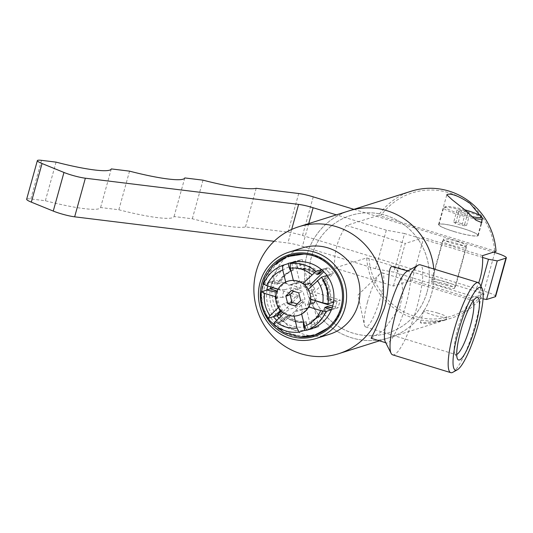 <?xml version="1.0" encoding="UTF-8"?>
<svg xmlns="http://www.w3.org/2000/svg" width="533" height="533" viewBox="0 0 533 533"><rect width="100%" height="100%" fill="white"/><g stroke="black" fill="none" stroke-linecap="round" stroke-linejoin="round"><path stroke-width="0.4" stroke-dasharray="2.67 2" d="M445.861 284.129A11.926 1.579 -164.5 0 1 454.649 288.173A11.926 1.579 -164.5 0 1 442.736 286.507A11.926 1.579 -164.5 0 1 431.663 281.797A11.926 1.579 -164.5 0 1 445.861 284.129M457.667 241.562A11.926 1.579 15.5 0 0 443.469 239.224A11.926 1.579 15.5 0 0 454.542 243.934A11.926 1.579 15.5 0 0 466.462 245.6A11.926 1.579 15.5 0 0 457.667 241.562M437.833 313.091A11.926 1.579 15.5 0 0 423.635 310.759A11.926 1.579 15.5 0 0 434.708 315.469A11.926 1.579 15.5 0 0 446.621 317.135A11.926 1.579 15.5 0 0 437.833 313.091M453.703 222.054L455.548 223.454L461.918 225.406L466.442 225.959L464.589 224.56L458.22 222.607L453.703 222.054L457.028 210.062L461.545 210.615L467.954 212.594M469.373 213.92L465.249 213.413L458.88 211.461L457.028 210.062M458.88 211.461L455.548 223.454M465.249 213.413L461.918 225.406M469.766 213.966L466.442 225.959M467.914 212.567L464.589 224.56M461.545 210.615L458.22 222.607M482.412 218.21A20.161 2.665 15.5 0 0 463.777 210.642A20.161 2.665 15.5 0 0 443.902 207.53A20.161 2.665 15.5 0 0 443.636 207.823A20.161 2.665 15.5 0 0 458.493 214.659A20.161 2.665 15.5 0 0 474.203 218.51M472.311 216.698A18.908 2.498 -164.5 0 1 459.106 213.367A18.908 2.498 -164.5 0 1 445.428 206.684A18.908 2.498 -164.5 0 1 464.869 209.829M453.836 231.442A20.161 2.665 -164.5 0 1 438.979 224.613A20.161 2.665 -164.5 0 1 459.12 227.431A20.161 2.665 -164.5 0 1 477.835 235.386A20.161 2.665 -164.5 0 1 453.836 231.442M453.736 231.475A20.594 2.725 15.5 0 0 478.248 235.506A20.594 2.725 15.5 0 0 463.077 228.524A20.594 2.725 15.5 0 0 438.566 224.5A20.594 2.725 15.5 0 0 453.736 231.475M479.986 215.452L481.852 220.902M435.441 321.705L420.31 322.765L423.369 323.538L431.144 323.291L445.868 319.847L435.441 321.705M297.207 303.937L299.406 304.609L304.943 299.193L303.044 291.498L295.615 289.219L293.55 291.238M295.135 305.962L299.406 304.609M300.672 300.539L304.943 299.193M298.773 292.844L303.044 291.498M291.344 290.565L295.615 289.219M309.413 283.256L305.049 287.534L303.55 281.457A13.811 13.412 -107.5 0 0 298.76 282.037A13.811 13.412 -107.5 0 0 295.968 283.296L297.461 289.372L291.598 287.573L284.769 289.732A13.811 13.412 -107.5 0 0 283.143 293.397A13.811 13.412 -107.5 0 0 282.643 297.407L289.472 295.249L295.335 297.048L290.965 301.318L284.136 303.477L279.245 306.668A17.249 16.756 72.5 0 1 276.9 297.141L282.643 297.407M284.136 303.477A13.811 13.412 -107.5 0 0 289.592 309.313L296.428 307.155L300.792 302.884L302.291 308.953L295.455 311.112L293.91 315.329A17.249 16.756 72.5 0 1 284.709 312.505L289.592 309.313M295.455 311.112A13.811 13.412 -107.5 0 0 300.246 310.532A13.811 13.412 -107.5 0 0 303.044 309.273L309.873 307.115L308.38 301.045L314.237 302.837M309.746 304.256L307.408 304.996L308.347 306.781A17.249 16.756 72.5 0 1 301.491 313.491L303.044 309.273M307.408 304.996A13.811 13.412 -107.5 0 0 309.54 297.321L316.369 295.162L310.506 293.37L314.87 289.093A13.811 13.412 -107.5 0 0 312.298 285.488M314.87 289.093L308.041 291.251L308.127 289.572A17.249 16.756 72.5 0 1 310.473 299.106L309.54 297.321M308.041 291.251A13.811 13.412 -107.5 0 0 302.584 285.415L304.476 284.815M303.55 281.457L296.721 283.616L293.47 280.918A17.249 16.756 72.5 0 1 302.671 283.736L302.584 285.415M296.721 283.616A13.811 13.412 -107.5 0 0 291.931 284.196A13.811 13.412 -107.5 0 0 289.133 285.455L295.968 283.296M284.769 289.732L279.026 289.466A17.249 16.756 72.5 0 1 285.881 282.757L289.133 285.455M290.965 301.318A13.811 13.412 -107.5 0 0 296.428 307.155M302.291 308.953A13.811 13.412 -107.5 0 0 307.081 308.374A13.811 13.412 -107.5 0 0 309.873 307.115M315.383 300.605A13.811 13.412 -107.5 0 0 316.369 295.162M291.598 287.573A13.811 13.412 -107.5 0 0 289.472 295.249M322.771 270.664L324.55 268.918L322.738 270.631M321.666 269.478L325.063 268.405L324.55 268.918L328.148 267.433L323.764 271.73M310.939 284.289L308.854 286.328L302.244 259.491L294.656 261.33L294.769 261.783M305.049 287.534L308.854 286.328M285.881 282.757L285.708 282.044M278.099 289.179L279.026 289.466M290.991 270.877L290.858 270.338M291.758 263.029C292.577 266.56 292.75 269.045 292.284 270.491L293.503 270.104L291.571 262.303L294.656 261.33M288.173 263.375L299.166 260.464L301.092 268.266L299.866 268.652C300.339 267.206 300.166 264.721 299.346 261.19L299.16 260.464L291.638 262.536M294.842 262.076L301.272 288.166L297.461 289.372M333.511 302.091L330.36 301.125C327.902 300.332 326.849 299.806 327.195 299.533L327.422 299.459C327.815 300.059 329.687 300.885 333.025 301.945L333.738 302.151L337.136 301.078L328.395 299.153L329.614 298.766L337.149 301.078L340.221 300.106L314.31 292.164L333.605 273.269L328.148 267.433M327.082 299.633L327.195 299.533A26.87 26.097 -107.5 0 0 322.505 280.498L322.365 280.485C326.276 286.308 327.848 292.684 327.075 299.633M310.506 293.37L314.31 292.164M284.709 312.505L283.982 313.217M294.096 316.096L293.91 315.329M273.422 324.217L278.972 322.465L285.415 316.815L278.819 322.625L282.217 321.546L286.614 316.435L287.84 316.056L282.23 321.546L285.302 320.573L304.596 301.678L311.212 328.515L318.794 326.676L312.185 299.839L308.38 301.045M300.792 302.884L304.596 301.678M277.053 291.378L277.686 291.178L277.2 291.031M277.999 289.359L299.14 295.842L282.503 312.131M295.335 297.048L299.14 295.842M276.9 297.141L275.854 296.821M301.491 313.491L301.631 314.044M312.251 328.501L311.445 325.237C310.859 322.612 310.839 321.073 311.379 320.613L311.605 320.54C311.139 321.985 311.312 324.47 312.125 328.002L312.311 328.728L315.716 327.648L315.543 326.922C314.63 323.424 313.637 321.192 312.578 320.233L313.797 319.847L315.723 327.648L318.794 326.676M324.957 307.281C322.072 313.524 317.541 317.968 311.359 320.619L311.379 320.613A26.87 26.097 -107.5 0 0 324.983 307.401M295.808 261.77L295.928 262.269C296.848 265.767 297.834 267.999 298.893 268.958L298.667 269.032C298 268.952 297.314 267.619 296.615 265.034L295.762 261.543L299.16 260.464M316.902 274.548A26.87 26.097 -107.5 0 0 298.667 269.032L298.613 269.038C305.342 268.559 311.439 270.438 316.908 274.662M293.343 280.425L293.47 280.918M299.166 260.464L302.244 259.491M326.956 275.481L322.505 280.498L327.122 275.314L330.527 274.242L325.063 268.405L330.533 274.242L324.923 279.732L323.704 280.118L330.527 274.242L333.605 273.269M278.999 318.094L282.217 321.546L278.999 318.094M278.819 322.625L276.694 320.353M281.078 316.056L285.302 320.573M281.411 311.159L282.377 310.213L281.091 310.846M276.767 315.709L277.293 315.196M278.453 307.448L279.245 306.668M307.954 328.761L306.215 321.685L304.989 322.072C306.055 323.031 307.041 325.263 307.954 328.761L308.127 329.487L307.954 328.761M303.843 323.031L303.71 322.492M306.562 329.987L311.212 328.515M315.723 327.648L308.134 329.487L315.716 327.648M308.96 329.541L306.622 330.107M272.989 281.411L279.818 283.503L278.592 283.889C278.199 283.296 276.327 282.47 272.989 281.411L272.276 281.197L270.697 286.914L272.283 281.197L272.989 281.411M293.503 270.104A26.87 26.097 -107.5 0 0 279.818 283.503M319.147 273.649A26.87 26.097 -107.5 0 0 301.092 268.266M292.284 270.491A26.87 26.097 -107.5 0 0 278.592 283.889M318.241 274.282A26.87 26.097 -107.5 0 0 299.866 268.652M328.395 299.153A26.87 26.097 -107.5 0 0 323.704 280.118M329.614 298.766A26.87 26.097 -107.5 0 0 324.923 279.732M342.073 306.748A40.994 39.815 -107.5 0 0 305.689 254.181A40.994 39.815 -107.5 0 0 265.234 283.196A40.994 39.815 -107.5 0 0 281.664 328.721A40.994 39.815 -107.5 0 0 328.748 327.195A40.994 39.815 -107.5 0 0 342.073 306.748M337.149 301.078L335.017 308.754L334.318 308.54L335.01 308.754L337.136 301.078M332.139 307.921L334.318 308.54L332.146 307.874M313.797 319.847A26.87 26.097 -107.5 0 0 327.269 306.915M277.686 291.178A26.87 26.097 -107.5 0 0 282.377 310.213M287.84 316.056A26.87 26.097 -107.5 0 0 306.215 321.685M276.467 291.564A26.87 26.097 -107.5 0 0 281.158 310.599M312.578 320.233A26.87 26.097 -107.5 0 0 326.263 306.828M277.62 284.196L269.571 282.49L277.62 284.196A26.87 26.097 72.5 0 1 291.311 270.797M322.731 280.425A26.87 26.097 72.5 0 1 327.422 299.459M267.832 286.034L268.879 282.27L269.571 282.49L263.535 284.096M288.22 263.608A34.598 33.606 -107.5 0 0 269.092 282.343M331.613 309.826L338.095 307.781L340.221 300.106M312.185 299.839L315.303 300.799M332.639 306.109L338.095 307.781M278.972 322.465A34.598 33.606 -107.5 0 0 304.663 330.34M266.96 290.019A34.598 33.606 -107.5 0 0 273.516 316.629M304.017 322.378A26.87 26.097 72.5 0 1 285.641 316.749M325.117 307.528A26.87 26.097 72.5 0 1 311.605 320.54M272.283 281.197L275.361 280.225L273.289 287.707M268.879 282.27L272.276 281.197M301.272 288.166L275.361 280.225M286.614 316.435A26.87 26.097 -107.5 0 0 304.989 322.072M280.185 310.906A26.87 26.097 72.5 0 1 275.494 291.871M367.53 301.898A28.309 5.597 107 0 0 364.339 324.817A28.309 5.597 107 0 0 365.651 326.936A28.309 5.597 107 0 0 380.369 297.84A28.309 5.597 107 0 0 382.248 272.803A28.309 5.597 107 0 0 379.976 273.822A28.309 5.597 107 0 0 367.53 301.898M473.084 301.038A28.309 5.597 107 0 0 472.325 300.412A28.309 5.597 107 0 0 471.079 300.639A28.309 5.597 107 0 0 457.607 329.507A28.309 5.597 107 0 0 454.822 353.665A28.309 5.597 107 0 0 455.735 354.552A28.309 5.597 107 0 0 456.708 354.458M385.279 341.8A37.543 7.415 107 0 0 386.485 342.972A37.543 7.415 107 0 0 405.999 304.396A37.543 7.415 107 0 0 408.485 271.19A37.543 7.415 107 0 0 406.832 271.49M393.134 266.493L397.805 270.984L401.769 280.458L402.895 293.643L399.677 307.768L383.447 330.453L371.135 338.262M392.628 354.838A47.084 9.301 107 0 0 417.106 306.455A47.084 9.301 107 0 0 420.224 264.808M452.837 372.281A47.084 9.301 107 0 0 475.236 324.271A47.084 9.301 107 0 0 479.867 284.102M411.323 191.187A66.545 64.633 -107.5 0 0 378.503 215.345L346.477 225.459A66.545 64.633 -107.5 0 0 336.969 245.64A66.545 64.633 -107.5 0 0 334.671 268.032L366.697 257.919A66.545 64.633 -107.5 0 0 451.404 318.094A66.545 64.633 -107.5 0 0 484.224 293.943L470.699 298.214A66.545 64.633 -107.5 0 0 478.701 282.77M470.699 298.214L411.936 280.198L393.434 286.041L334.671 268.032M482.512 255.64L423.742 237.625L411.936 280.198M389.31 337.702A66.545 64.633 -107.5 0 1 324.344 321.312A66.545 64.633 -107.5 0 1 306.908 255.134A66.545 64.633 -107.5 0 1 349.235 210.795A66.545 64.633 -107.5 0 0 306.935 255.127A66.545 64.633 -107.5 0 0 324.377 321.306A66.545 64.633 -107.5 0 0 389.343 337.695A66.545 64.633 -107.5 0 0 431.67 293.357A66.545 64.633 -107.5 0 0 433.809 268.972A66.545 64.633 -107.5 0 1 431.637 293.37A66.545 64.633 -107.5 0 1 389.31 337.702L379.449 340.82M496.03 251.369L378.503 215.345M494.584 250.657A64.66 62.807 -107.5 0 0 448.919 192.746A64.66 62.807 -107.5 0 0 380.809 215.785M366.697 257.919L484.224 293.943M369.003 258.358A64.66 62.807 -107.5 0 0 414.661 316.269A64.66 62.807 -107.5 0 0 482.778 293.23M423.742 237.625L405.24 243.468L393.434 286.041M346.477 225.459L405.24 243.468M276.387 262.816A41.654 40.455 -107.5 0 0 262.909 283.549A41.654 40.455 -107.5 0 0 299.812 336.963M427.08 291.951A61.648 59.876 -107.5 0 0 410.923 230.642A61.648 59.876 -107.5 0 0 350.734 215.459A61.648 59.876 -107.5 0 0 311.525 256.533A61.648 59.876 -107.5 0 0 327.682 317.841A61.648 59.876 -107.5 0 0 387.864 333.025A61.648 59.876 -107.5 0 0 427.08 291.951A61.648 59.876 -107.5 0 0 410.896 230.656A61.648 59.876 -107.5 0 0 350.707 215.465A61.648 59.876 -107.5 0 0 311.499 256.54A61.648 59.876 -107.5 0 0 327.648 317.848A61.648 59.876 -107.5 0 0 387.837 333.038A61.648 59.876 -107.5 0 0 427.053 291.964M302.264 247.952A45.258 43.966 -107.5 0 0 273.476 278.106A45.258 43.966 -107.5 0 0 285.335 323.118A45.258 43.966 -107.5 0 0 329.521 334.271M298.893 268.958A26.87 26.097 72.5 0 1 316.988 274.368M451.624 245.273A12.306 1.626 -164.5 0 1 442.557 241.103A12.306 1.626 -164.5 0 1 454.849 242.821A12.306 1.626 -164.5 0 1 466.275 247.678A12.306 1.626 -164.5 0 1 451.624 245.273M440.918 283.889A12.306 1.626 15.5 0 0 455.562 286.294A12.306 1.626 15.5 0 0 444.142 281.437A12.306 1.626 15.5 0 0 431.85 279.718A12.306 1.626 15.5 0 0 440.918 283.889M274.089 241.302L287.9 243.001A15.697 2.079 -164.5 0 1 302.418 246.339L375.605 268.779L393.874 272.163L477.775 297.88L483.058 298.86M495.643 296.448A15.697 2.079 15.5 0 0 484.077 291.131L302.531 235.479A15.697 2.079 15.5 0 0 288.013 232.141L245.48 226.918A62.774 8.301 -164.5 0 1 192.306 218.783L174.058 216.545A62.774 8.301 -164.5 0 1 118.839 209.762L100.59 207.524A62.774 8.301 -164.5 0 1 45.365 200.741L30.814 198.956A15.697 2.079 15.5 0 0 26.65 199.229M56.072 162.132L45.365 200.741M111.297 168.908L100.59 207.524M129.546 171.146L118.839 209.762M184.771 177.929L174.058 216.545M203.02 180.167L192.306 218.783M256.193 188.302L245.48 226.918M353.892 209.329L493.578 252.142M480.986 286.314L477.775 297.88M482.605 257.459L404.587 233.547L393.874 272.163M404.587 233.547L386.318 230.163L336.383 214.859M375.605 268.779L386.318 230.163M291.085 270.864A26.87 26.097 -107.5 0 0 277.4 284.269M330.36 301.125A31.26 30.368 -107.5 0 0 324.604 277.78M289.026 266.873A31.26 30.368 -107.5 0 0 272.243 283.309M319.147 271.943A31.26 30.368 -107.5 0 0 296.615 265.034M311.445 325.237A31.26 30.368 -107.5 0 0 328.228 308.8M281.324 320.166A31.26 30.368 -107.5 0 0 303.857 327.069M270.111 290.985A31.26 30.368 -107.5 0 0 275.867 314.33M285.415 316.815A26.87 26.097 -107.5 0 0 303.797 322.452M275.268 291.944A26.87 26.097 -107.5 0 0 279.958 310.979M308.727 223.594L302.418 246.339M291.658 229.45L287.9 243.001M41.521 160.346L30.814 198.956M298.72 193.526L288.013 232.141M313.237 196.864L302.531 235.479M494.784 252.515L484.077 291.131M443.469 239.224L431.663 281.797M466.462 245.6L454.649 288.173M445.428 206.684L443.902 207.53M477.835 235.386L481.152 223.42M438.979 224.613L443.636 207.823M478.248 235.506L481.819 222.627M438.566 224.5L446.801 194.811M445.868 319.847L446.621 317.135M420.304 322.765L423.635 310.759M307.081 308.374L300.246 310.532M298.76 282.037L291.931 284.196M327.502 328.208L327.562 328.161C337.249 319.96 342.286 309.42 342.679 296.535C341.726 276.347 331.892 262.756 313.184 255.753L304.083 254.068M261.263 292.81L262.702 306.109L268.199 318.308M379.976 273.822L358.009 294.982L364.339 324.817M454.822 353.665L457.474 358.916M471.079 300.639L476.216 297.774M365.651 326.936L455.735 354.552M382.248 272.803L472.325 300.412M385.759 342.752L386.485 342.972M407.765 270.971L408.485 271.19M451.404 318.094L445.748 319.88M445.388 319.993L389.343 337.695M305.689 254.181L304.017 254.068M328.748 327.195L327.442 328.255M455.562 286.294L466.275 247.678M431.85 279.718L442.557 241.103"/><path stroke-width="0.8" d="M467.954 212.594L469.373 213.92M474.203 218.51A20.161 2.665 15.5 0 0 482.492 218.597A20.161 2.665 15.5 0 0 482.412 218.21L481.539 216.698A18.908 2.498 -164.5 0 1 472.311 216.698M464.869 209.829A18.908 2.498 -164.5 0 1 481.539 216.698M481.852 220.902L481.812 222.627L476.049 220.242L464.796 209.762L452.284 199.855L446.801 194.811L447.347 194.372C451.797 193.312 459.366 196.311 470.053 203.366L479.986 215.452M285.808 295.982L291.344 290.565L298.773 292.844L300.672 300.539L295.135 305.962L287.707 303.683L285.808 295.982L290.079 294.636L291.977 302.331L297.207 303.937M287.707 303.683L291.977 302.331M293.55 291.238L290.079 294.636M310.006 303.404A17.889 17.376 -107.5 0 0 297.98 281.177A17.889 17.376 -107.5 0 0 276.474 293.123A17.889 17.376 -107.5 0 0 288.5 315.349A17.889 17.376 -107.5 0 0 310.006 303.404M315.383 300.605A13.811 13.412 -107.5 0 1 314.237 302.837L309.746 304.256M312.298 285.488A13.811 13.412 -107.5 0 0 309.413 283.256L304.476 284.815M302.857 283.549L315.942 271.397L321.492 269.645L317.275 274.588L321.666 269.478L327.122 275.314L326.596 275.834M322.738 270.631L318.241 274.282L319.467 273.895L322.771 270.664M323.764 271.73L310.939 284.289M285.708 282.044L282.73 269.978A30.208 29.342 -107.5 0 0 266.693 285.681L278.099 289.179M291.311 270.797C290.245 269.831 289.259 267.606 288.346 264.108L289.026 266.873C289.725 269.458 290.412 270.791 291.085 270.864M282.73 269.978L282.67 265.361L288.22 263.608L288.346 264.108L288.173 263.375L295.762 261.543L295.928 262.269M333.025 301.945L333.738 302.151L331.613 309.826L330.9 309.62C327.555 308.56 325.69 307.734 325.29 307.135L324.957 307.288M310.659 299.16L322.811 302.884L327.955 303.843L333.511 302.091A34.598 33.606 -107.5 0 0 326.956 275.481L321.399 277.233L308.247 289.452M283.982 313.217L275.521 321.506A30.208 29.342 -107.5 0 0 297.054 328.108L294.096 316.096M275.521 321.506L273.422 324.217A34.598 33.606 -107.5 0 0 299.113 332.092L297.054 328.108M275.854 296.821L264.561 293.357L261.41 291.771L266.96 290.019L275.268 291.944L266.753 289.945L270.151 288.873L270.857 289.086C274.202 290.145 276.074 290.971 276.467 291.564L277.053 291.378M277.2 291.031L270.158 288.873L273.236 287.9L277.999 289.359M301.631 314.044L304.643 326.269A30.208 29.342 -107.5 0 0 320.679 310.559L308.64 306.868M312.125 328.002L312.311 328.728L308.96 329.541M304.643 326.269L306.695 330.253L312.251 328.501A34.598 33.606 -107.5 0 0 331.379 309.766L325.83 311.519L320.679 310.559M321.492 269.645A34.598 33.606 -107.5 0 0 295.808 261.77L290.258 263.522L290.318 268.139L293.343 280.425M276.694 320.353L273.362 316.782L276.76 315.709L278.999 318.094L276.767 315.709L279.845 314.736L281.078 316.056M281.158 310.599L277.293 315.196L281.411 311.159M273.362 316.782L280.185 310.906L273.516 316.629L267.966 318.381L270.058 315.669L278.453 307.448M277.293 315.196L276.76 315.709M282.503 312.131L279.845 314.736M303.797 322.452C303.25 322.911 303.277 324.45 303.857 327.069L304.543 329.84L303.843 323.031M306.622 330.107L304.729 330.56L306.562 329.987M304.729 330.56L304.543 329.84L304.663 330.34L299.113 332.092M270.158 288.873L270.704 286.914L270.151 288.873M332.146 307.874L327.489 306.442L326.263 306.828L332.139 307.921M327.269 306.915A26.87 26.097 -107.5 0 0 327.489 306.442M327.955 303.843A34.598 33.606 -107.5 0 0 321.399 277.233M282.67 265.361A34.598 33.606 -107.5 0 0 263.535 284.096L266.693 285.681M315.942 271.397A34.598 33.606 -107.5 0 0 290.258 263.522M322.811 302.884A30.208 29.342 -107.5 0 0 317.315 280.578M311.858 274.742A30.208 29.342 -107.5 0 0 290.318 268.139M324.983 307.401A26.87 26.097 -107.5 0 0 325.063 307.208C324.717 307.481 325.77 308.007 328.228 308.8L331.379 309.766M315.303 300.799L332.639 306.109M266.753 289.945L267.832 286.034M306.695 330.253A34.598 33.606 -107.5 0 0 325.83 311.519M264.561 293.357A30.208 29.342 -107.5 0 0 270.058 315.669M261.41 291.771A34.598 33.606 -107.5 0 0 267.966 318.381M325.29 307.135A26.87 26.097 72.5 0 1 325.117 307.528M456.708 354.458A28.309 5.597 107 0 0 470.446 325.45A28.309 5.597 107 0 0 473.084 301.038M460.685 331.06A32.646 6.449 -73 0 1 476.216 297.774A32.646 6.449 -73 0 1 475.489 326.389A32.646 6.449 -73 0 1 457.474 358.916A32.646 6.449 -73 0 1 460.685 331.06M482.172 288.666L479.867 284.102A47.084 9.301 107 0 0 478.354 282.63L420.224 264.808A47.084 9.301 107 0 0 418.152 265.181L406.832 271.49A37.543 7.415 107 0 0 388.97 309.773A37.543 7.415 107 0 0 385.279 341.8L391.122 353.366A47.084 9.301 107 0 0 392.628 354.838L450.758 372.654A47.084 9.301 107 0 0 452.837 372.281L457.307 369.795A43.313 8.561 107 0 0 477.908 325.623A43.313 8.561 107 0 0 482.172 288.666A43.313 8.561 107 0 0 458.267 331.826A43.313 8.561 107 0 0 457.307 369.795M385.759 342.752L371.135 338.268L375.312 329.987L384.266 308.327C390.109 288.853 387.378 267.739 391.848 266.453L407.765 270.971M418.152 265.181A47.084 9.301 107 0 0 395.752 313.197A47.084 9.301 107 0 0 391.122 353.366M478.354 282.63A47.084 9.301 107 0 0 453.883 331.013A47.084 9.301 107 0 0 450.758 372.654M478.701 282.77A66.545 64.633 -107.5 0 0 482.512 255.64L496.03 251.369A66.545 64.633 -107.5 0 0 411.323 191.187L349.262 210.788A66.545 64.633 -107.5 0 0 349.248 210.795L298.64 226.778A66.545 64.633 -107.5 0 0 256.313 271.11A66.545 64.633 -107.5 0 0 273.755 337.289A66.545 64.633 -107.5 0 0 338.715 353.685A66.545 64.633 -107.5 0 0 381.048 309.347A66.545 64.633 -107.5 0 0 363.606 243.168A66.545 64.633 -107.5 0 0 298.64 226.778M433.809 268.972A66.545 64.633 -107.5 0 0 349.262 210.788A66.545 64.633 -107.5 0 1 433.782 268.965M299.812 336.963A41.654 40.455 -107.5 0 0 327.442 328.255A41.654 40.455 -107.5 0 0 340.98 307.481A41.654 40.455 -107.5 0 0 304.017 254.068A41.654 40.455 -107.5 0 0 276.387 262.816M316.142 338.495L329.521 334.271A45.258 43.966 -107.5 0 0 358.316 304.11A45.258 43.966 -107.5 0 0 346.45 259.098A45.258 43.966 -107.5 0 0 302.264 247.952L288.879 252.176A45.258 43.966 -107.5 0 0 260.091 282.33A45.258 43.966 -107.5 0 0 271.957 327.342A45.258 43.966 -107.5 0 0 316.142 338.495A45.258 43.966 -107.5 0 0 344.931 308.341A45.258 43.966 -107.5 0 0 333.072 263.322A45.258 43.966 -107.5 0 0 288.879 252.176M342.013 307.794A42.753 41.527 -107.5 0 0 313.271 254.681A42.753 41.527 -107.5 0 0 261.876 283.236A42.753 41.527 -107.5 0 0 290.618 336.35A42.753 41.527 -107.5 0 0 342.013 307.794M336.383 214.859L313.124 207.73A15.697 2.079 15.5 0 0 298.607 204.386L85.36 178.209A15.697 2.079 -164.5 0 1 63.967 172.459L42.047 163.531A15.697 2.079 -164.5 0 1 37.357 160.613L26.65 199.229A15.697 2.079 15.5 0 0 31.334 202.147L53.253 211.075A15.697 2.079 15.5 0 0 74.653 216.824L274.089 241.302M495.224 296.761A15.697 2.079 15.5 0 0 495.643 296.448L506.35 257.832A15.697 2.079 -164.5 0 1 505.937 258.145L497.256 260.89L486.542 299.506L495.224 296.761L505.937 258.145M483.058 298.86L486.542 299.506M37.357 160.613A15.697 2.079 -164.5 0 1 41.521 160.346L56.072 162.132A62.774 8.301 15.5 0 0 111.297 168.908L129.546 171.146A62.774 8.301 15.5 0 0 184.771 177.929L203.02 180.167A62.774 8.301 15.5 0 0 256.193 188.302L298.72 193.526A15.697 2.079 -164.5 0 1 313.237 196.864L353.892 209.329M493.578 252.142L494.784 252.515A15.697 2.079 -164.5 0 1 506.35 257.832M497.256 260.89L488.481 259.265L480.986 286.314M488.481 259.265L482.605 257.459M313.124 207.73L308.727 223.594M298.607 204.386L291.658 229.45M85.36 178.209L74.653 216.824M63.967 172.459L53.253 211.075M42.047 163.531L31.334 202.147M481.152 223.42L482.492 218.597M304.083 254.068L287.114 256.626L272.783 266.107L264.615 278.366L261.263 292.81M268.199 318.308L270.311 321.239L283.656 332.372L300.259 336.989L314.697 335.137L327.502 328.208M379.449 340.82L338.715 353.685"/></g></svg>
